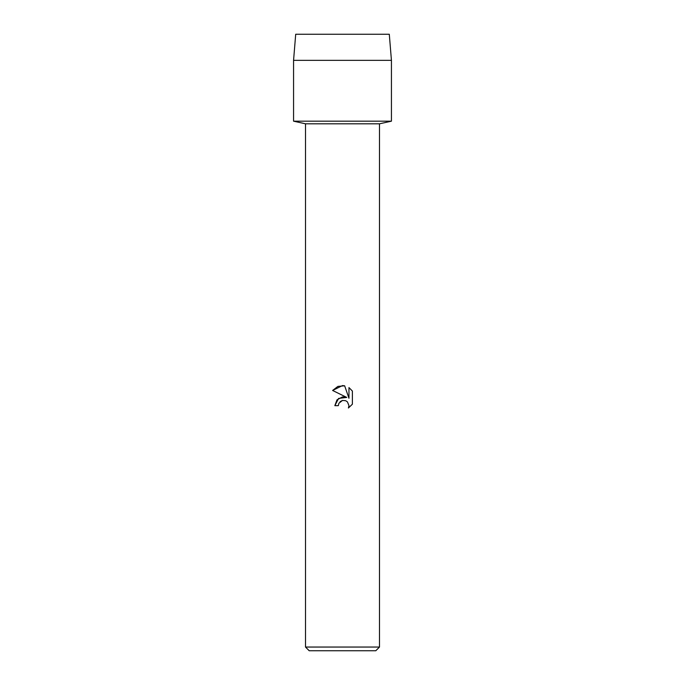<?xml version="1.0" encoding="UTF-8"?>
<svg xmlns="http://www.w3.org/2000/svg" width="685" height="685" viewBox="0 0 685 685"><rect width="100%" height="100%" fill="white"/><g stroke="black" fill="none" stroke-linecap="round" stroke-linejoin="round"><path stroke-width="1.03" d="M389.294 34.25L295.706 34.25L389.294 34.25L391.435 60.349L391.435 121.177L342.5 121.177L391.435 121.177L379.49 123.805L379.49 647.051L305.51 647.051L309.209 650.75L375.791 650.75L379.49 647.051M305.51 647.051L305.51 123.805L379.49 123.805M338.339 405.657L338.904 403.242L338.339 405.657L334.845 405.657L337.011 399.826L342.5 396.906L346.738 397.42L332.61 390.459L342.5 385.578L344.649 385.809L348.965 398.242L348.965 387.59L352.39 391.058L352.39 404.193L348.417 408.003L348.973 405.623L347.423 401.864L345.694 400.708L342.5 400.434L345.694 400.708L347.423 401.864L348.973 405.623L348.417 408.003L352.39 404.193M346.738 397.42L338.595 398.413L334.845 405.657M340.102 401.667L342.44 400.451M352.39 391.058L348.965 387.59M344.649 385.809L337.928 386.391L332.61 390.459M342.5 400.434L338.904 403.242M295.706 34.25L293.565 60.349L293.565 121.177L342.5 121.177L293.565 121.177L305.51 123.805M293.565 60.349L391.435 60.349"/></g></svg>
